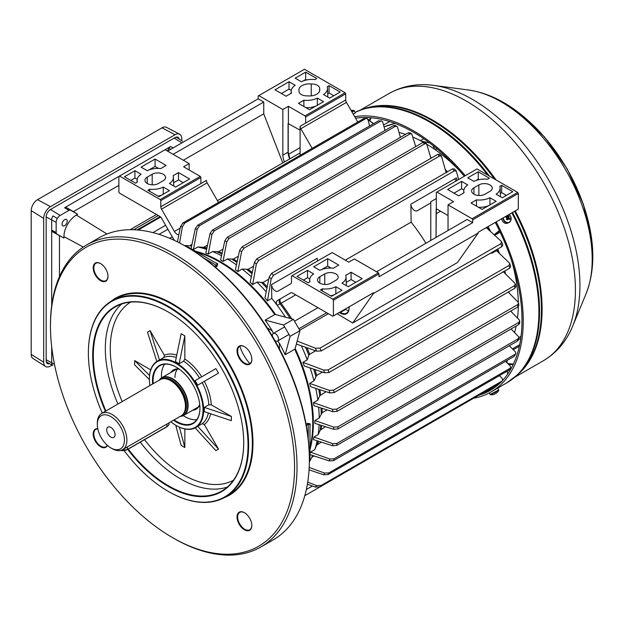 <?xml version="1.0" encoding="UTF-8"?>
<svg xmlns="http://www.w3.org/2000/svg" width="624" height="624" viewBox="0 0 624 624"><rect width="100%" height="100%" fill="white"/><g stroke="black" fill="none" stroke-linecap="round" stroke-linejoin="round"><path stroke-width="0.94" d="M110.877 427.424A5.928 3.424 -120 0 0 107.913 427.136A5.928 3.424 -120 0 0 107.008 431.886A5.928 3.424 -120 0 0 110.877 437.104A5.928 3.424 -120 0 0 113.841 437.401A5.928 3.424 -120 0 0 114.754 432.65A5.928 3.424 -120 0 0 110.877 427.424M180.43 416.27A21.528 12.433 -120 0 0 187.738 405.467A21.528 12.433 -120 0 0 176.623 382.13A21.528 12.433 -120 0 0 159.51 380.032M159.19 380.219A21.793 12.581 60 0 1 161.803 377.699A21.793 12.581 60 0 1 178.597 383.542A21.793 12.581 60 0 1 188.113 405.467A21.793 12.581 60 0 1 183.596 415.444A21.793 12.581 60 0 1 180.11 416.45M124.441 440.099A19.18 11.076 -120 0 0 110.877 416.606A19.18 11.076 -120 0 0 97.321 424.437L97.321 423.017A20.92 12.082 60 0 1 101.65 413.439A20.92 12.082 60 0 1 117.772 419.039A20.92 12.082 60 0 1 126.906 440.099A20.92 12.082 60 0 1 122.569 449.67A20.92 12.082 60 0 1 112.109 448.64L110.877 447.923A19.18 11.076 -120 0 0 124.441 440.099M122.569 449.67L181.124 415.865A20.92 12.082 -120 0 0 184.486 411.824A20.92 12.082 -120 0 0 185.461 406.286A20.92 12.082 -120 0 0 165.391 378.745A20.92 12.082 -120 0 0 160.204 379.634L101.65 413.439M184.579 411.575A20.569 11.879 -120 0 0 184.681 411.341A20.569 11.879 -120 0 0 185.64 405.896A20.569 11.879 -120 0 0 165.906 378.815A20.569 11.879 -120 0 0 165.649 378.784M97.321 424.437A19.18 11.076 -120 0 0 110.877 447.923M219.976 262.166L219.671 261.986A131.625 75.995 -120 0 1 274.716 314.574L274.646 314.301A131.188 75.746 -120 0 0 219.827 262.072A131.188 75.746 60 0 1 219.976 262.166A131.188 75.746 60 0 1 274.646 314.301L293.42 319.324L299.957 330.65L294.926 349.424A131.188 75.746 60 0 1 312.741 422.838A131.188 75.746 60 0 1 312.741 423.017M219.671 261.986A131.625 75.995 -120 0 0 197.122 252.166M215.506 262.782L217.768 263.796L217.019 266.378L215.467 267.275M267.314 327.904L272.282 330.884A131.625 75.995 -120 0 0 265.161 320.096L283.553 325.018L293.42 319.324M274.716 314.574L265.161 320.096M283.553 325.018L290.098 336.344L285.168 354.736A131.625 75.995 -120 0 0 279.38 343.177L279.474 348.972M279.38 343.177A14.282 8.245 60 0 1 278.811 342.646A131.188 75.746 -120 0 0 277.852 340.899M273.499 333.349A131.188 75.746 -120 0 0 272.462 331.648A14.282 8.245 60 0 1 272.282 330.884M239.803 346.258A30.506 17.612 -120 0 0 249.826 363.62M309.972 447.634A131.625 75.995 -120 0 0 312.741 423.189A131.625 75.995 -120 0 0 294.723 349.222L294.926 349.424A131.188 75.746 -120 0 1 312.741 422.838L312.741 423.189M285.168 354.736L294.723 349.222M306.064 424.187L307.609 423.29L310.222 423.938L309.972 426.403M100.76 263.671A10.023 5.788 -120 0 0 95.901 263.258L95.901 263.258A10.023 5.788 -120 0 0 95.901 274.833A10.023 5.788 -120 0 0 105.924 280.621L105.924 280.621A10.023 5.788 -120 0 0 107.999 276.206M105.83 281.182A10.46 6.037 60 0 1 95.371 275.137A10.46 6.037 60 0 1 95.371 263.063A10.46 6.037 60 0 1 100.604 263.578A10.46 6.037 60 0 1 107.999 276.393A10.46 6.037 60 0 1 105.83 281.182M273.25 539.838L260.918 546.952L273.25 539.838A174.338 100.659 -120 0 0 309.356 460.028A174.338 100.659 -120 0 0 186.077 246.503A174.338 100.659 -120 0 0 98.904 237.869L86.58 244.982A174.338 100.659 60 0 1 260.918 345.641A174.338 100.659 60 0 1 260.918 546.952L260.918 546.952A174.338 100.659 60 0 1 173.745 538.317L172.513 537.607A172.598 99.653 -120 0 0 258.812 546.156A172.598 99.653 -120 0 0 258.812 346.858A172.598 99.653 -120 0 0 86.221 247.205A172.598 99.653 -120 0 0 50.474 326.219A172.598 99.653 -120 0 0 172.513 537.607M186.077 246.503L187.309 247.213A172.598 99.653 60 0 1 188.869 248.126A172.598 99.653 60 0 1 309.34 456.791A172.598 99.653 60 0 1 309.356 458.601L309.356 460.028M97.804 428.875A10.023 5.788 -120 0 0 95.901 429.343L95.901 429.343A10.023 5.788 -120 0 0 95.901 440.918A10.023 5.788 -120 0 0 105.924 446.706L105.924 446.706A10.023 5.788 -120 0 0 107.281 445.286M107.429 445.419A10.46 6.037 60 0 1 105.83 447.26A10.46 6.037 60 0 1 95.371 441.223A10.46 6.037 60 0 1 95.371 429.14A10.46 6.037 60 0 1 97.765 428.672M244.585 512.795A10.023 5.788 -120 0 0 239.725 512.382L239.725 512.382A10.023 5.788 -120 0 0 239.725 523.957A10.023 5.788 -120 0 0 249.748 529.745L249.748 529.745A10.023 5.788 -120 0 0 251.823 525.33M249.662 530.299A10.46 6.037 60 0 1 239.203 524.261A10.46 6.037 60 0 1 239.203 512.179A10.46 6.037 60 0 1 244.429 512.702A10.46 6.037 60 0 1 251.831 525.509A10.46 6.037 60 0 1 249.662 530.299M244.585 346.71A10.023 5.788 -120 0 0 239.725 346.297L239.725 346.297A10.023 5.788 -120 0 0 239.725 357.872A10.023 5.788 -120 0 0 249.748 363.659L249.748 363.659A10.023 5.788 -120 0 0 251.823 359.252M249.662 364.221A10.46 6.037 60 0 1 239.203 358.176A10.46 6.037 60 0 1 239.203 346.102A10.46 6.037 60 0 1 244.429 346.616A10.46 6.037 60 0 1 251.831 359.432A10.46 6.037 60 0 1 249.662 364.221M50.474 326.219L50.474 324.792A174.338 100.659 60 0 1 86.58 244.982L98.904 237.869M110.776 301.501A113.755 65.676 60 0 1 115.635 298.163A113.755 65.676 60 0 1 229.398 363.839A113.755 65.676 60 0 1 229.398 495.199A113.755 65.676 60 0 1 224.078 497.741M228.868 494.996L225.17 497.133L228.868 494.996A113.318 65.426 -120 0 0 228.868 364.143A113.318 65.426 -120 0 0 115.549 298.717L111.852 300.854A113.318 65.426 60 0 1 225.17 366.28A113.318 65.426 60 0 1 225.17 497.133L225.17 497.133A113.318 65.426 60 0 1 168.511 491.517A113.318 65.426 60 0 1 168.355 491.431M124.153 450.606A112.882 65.177 -120 0 0 168.199 491.345A112.882 65.177 -120 0 0 224.648 496.93A112.882 65.177 -120 0 0 224.648 366.584A112.882 65.177 -120 0 0 111.758 301.408A112.882 65.177 -120 0 0 88.382 353.09A112.882 65.177 -120 0 0 102.274 413.072M88.382 352.911A113.318 65.426 60 0 1 88.382 352.732A113.318 65.426 60 0 1 111.852 300.854L115.549 298.717M105.386 411.278A106.782 61.651 60 0 1 114.808 306.696A106.782 61.651 60 0 1 168.199 311.984A106.782 61.651 60 0 1 243.711 442.767A106.782 61.651 60 0 1 221.59 491.65A106.782 61.651 60 0 1 127.709 449.389M168.355 312.07A106.345 61.402 -120 0 0 115.339 306.891L115.339 306.891A106.345 61.402 -120 0 0 105.916 410.974M128.24 449.077A106.345 61.402 -120 0 0 221.684 491.096L221.684 491.096A106.345 61.402 -120 0 0 243.711 442.588M181.147 333.723L184.844 335.86L184.844 359.026L183.612 361.163L179.135 363.753L175.438 361.616L181.147 333.723M215.881 368.62L218.494 373.152L197.73 385.141L195.109 380.617L215.881 368.62M231.356 416.419L231.356 420.685L204.344 411.684L204.344 407.41L231.356 416.419L211.286 404.828L208.822 404.828A38.353 22.144 -120 0 0 202.199 382.559M156.827 361.468L147.49 332.163L150.111 330.65L164.299 355.228L163.94 357.451L157.349 361.148A38.353 22.144 60 0 1 195.702 383.292A38.353 22.144 60 0 1 195.702 427.58L197.73 426.309L218.494 449.101L204.305 424.531L202.199 423.727A38.353 22.144 -120 0 0 208.322 413.01M218.494 449.101L215.881 450.614L195.164 427.877M179.384 427.159L184.844 447.541L184.844 428.977M184.844 447.541L181.147 445.403L175.742 425.225M149.409 379.618L134.636 364.845L134.636 360.578L150.712 369.853M158.129 360.703L157.349 361.148A38.353 22.144 60 0 0 149.401 378.706A38.353 22.144 60 0 0 149.401 378.885M197.73 426.309L202.199 423.727M204.344 407.41L208.822 404.828M170.859 421.793A37.916 21.895 -120 0 0 176.218 425.506A37.916 21.895 -120 0 0 195.172 427.385A37.916 21.895 -120 0 0 195.172 383.596A37.916 21.895 -120 0 0 157.256 361.709A37.916 21.895 -120 0 0 149.401 379.064A37.916 21.895 -120 0 0 149.939 385.554M196.482 427.136L195.702 427.58A38.353 22.144 60 0 1 176.522 425.685A38.353 22.144 60 0 1 176.366 425.591M152.63 384.002A33.563 19.375 60 0 1 159.432 365.485A33.563 19.375 60 0 1 176.218 367.146A33.563 19.375 60 0 1 199.945 408.244A33.563 19.375 60 0 1 192.995 423.61A33.563 19.375 60 0 1 173.558 420.241M176.366 367.232A33.127 19.126 -120 0 0 159.962 365.68L159.962 365.68A33.127 19.126 -120 0 0 153.223 383.666M174.143 419.897A33.127 19.126 -120 0 0 193.081 423.056A33.127 19.126 -120 0 0 193.089 423.056A33.127 19.126 -120 0 0 199.945 408.065M164.65 364.198A33.127 19.126 -120 0 0 161.476 377.902M183.261 415.631A33.127 19.126 -120 0 0 196.716 419.734M199.781 404.898A22.667 13.088 60 0 1 196.178 409.188A22.667 13.088 60 0 1 192.629 410.233M170.836 372.489A22.667 13.088 60 0 1 173.511 369.938A22.667 13.088 60 0 1 179.033 368.963M179.306 369.166A22.23 12.831 -120 0 0 174.041 370.133L174.041 370.133A22.23 12.831 -120 0 0 172.068 371.779M193.861 409.523A22.23 12.831 -120 0 0 196.264 408.634L196.264 408.634A22.23 12.831 -120 0 0 199.742 404.555M197.434 407.807A22.23 12.831 60 0 1 196.326 408.096M174.533 370.352A22.23 12.831 60 0 1 175.336 369.541M197.73 385.141L218.494 373.152M149.557 375.492L134.636 360.578M159.463 360.032L150.111 330.65M179.135 363.753L184.844 335.86M188.869 248.126L186.693 246.145L185.749 246.324M310.222 423.938A0.874 0.499 0 0 0 309.972 424.289L309.972 458.242L309.34 456.791M309.34 460.403L309.972 459.67L309.972 458.242M214.484 266.44L216.419 265.325L217.331 263.835A0.874 0.499 120 0 0 217.768 263.796M187.925 246.862L217.331 263.835L187.925 246.862M309.972 424.289L308.225 424.336L306.29 425.459M203.861 258.071L216.419 265.325A0.874 0.507 -120 0 0 217.019 266.378M307.609 423.29A0.874 0.507 -120 0 0 308.225 424.336L308.225 438.844M290.098 336.344L299.957 330.65M507.554 363.347L509.363 364.4L508.895 364.673M509.363 364.4L509.824 365.586M510.611 367.614L511.04 368.722M274.778 340.369A4.36 2.519 -120 0 0 275.434 340.821A4.36 2.519 -120 0 0 277.61 341.039A4.36 2.519 -120 0 0 278.281 337.545A4.36 2.519 -120 0 0 275.434 333.7A4.36 2.519 -120 0 0 273.25 333.489A4.36 2.519 -120 0 0 272.415 336.274M366.686 117.507L367.068 118.49M445.848 171.561A131.625 75.995 60 0 1 446.597 172.286M486.829 227.308A131.625 75.995 60 0 1 487.609 228.821M496.837 249.538A131.625 75.995 60 0 1 497.663 251.722M503.888 271.518A131.625 75.995 60 0 1 504.145 272.524M518.287 302.375A131.625 75.995 -120 0 0 511.711 260.965M500.159 232.175L494.754 235.295M488.062 226.598A131.625 75.995 60 0 1 490.487 231.41M459.654 170.789A131.625 75.995 -120 0 0 427.081 144.386M423.368 142.249A131.625 75.995 -120 0 0 413.049 137.194M405.569 134.378A131.625 75.995 -120 0 0 399.056 132.53M436.948 148.746L435.123 149.62M421.239 141.094L429.601 142.935M433.079 145.618L434.554 149.222M521.063 336.11L518.864 337.709L518.404 336.515L511.048 328.981M507.335 371.069L507.647 374.166M506.969 360.508L507.086 362.895M365.687 117.491L366.873 118.435M367.801 119.176L373.495 123.724M514.55 332.569A131.625 75.995 -120 0 0 516.204 326.001M517.507 318.115A131.625 75.995 -120 0 0 518.287 306.657M373.378 123.794L367.918 119.434M366.631 118.404L365.477 117.484M512.444 348.871L519.667 344.698M518.645 339.44L520.783 338.208M435.084 149.596L436.784 148.613M420.436 140.673L423.774 138.746M383.573 125.065L389.649 121.555M513.271 349.705L519.347 346.203M355.282 112.905L353.285 114.247M464.357 176.225A153.418 88.577 -120 0 0 427.838 141.632A153.418 88.577 -120 0 0 355.555 118.186M473.616 398.229A155.165 89.583 -120 0 0 491.104 391.911A155.165 89.583 -120 0 0 496.166 221.918M465.27 175.703A155.165 89.583 -120 0 0 428.002 140.314A155.165 89.583 -120 0 0 354.666 116.641M478.663 395.312A153.418 88.577 -120 0 0 490.23 390.406A153.418 88.577 -120 0 0 500.269 382.84M502.804 380.242A153.418 88.577 -120 0 0 495.292 222.425M498.716 390.484L490.48 394.75A8.72 8.72 0 0 0 493.093 394.571A8.549 1.373 -91.1 0 0 493.093 394.571A8.549 1.373 -91.1 0 0 493.163 394.547A8.689 8.58 -93.7 0 0 494.411 394.165L494.762 394.009A8.689 1.279 62.1 0 0 494.855 393.775A8.549 7.8 -8.6 0 0 495.979 393.175A8.689 1.279 -117.9 0 1 495.885 393.409L496.103 393.276A8.72 8.72 0 0 0 498.716 390.484L498.74 389.992L490.066 394.477L490.48 394.75M497.149 392.434A8.689 8.58 -93.7 0 1 496.127 393.253L496.103 393.276M506.735 219.258A0.967 0.788 67.9 0 0 507.094 218.72L507.094 218.345A0.967 0.788 67.9 0 0 507.07 218.236L508.786 217.386A8.689 2.777 -50.2 0 0 509.2 216.45L507.07 218.236A0.967 0.788 67.9 0 0 506.953 217.955M506.813 219.242L507.094 218.72A0.967 0.788 67.9 0 0 507.094 218.345L508.888 217.854A1.178 0.959 67.9 0 0 508.786 217.386M503.303 217.799A4.664 3.799 67.9 0 0 505.237 221.59A4.664 3.799 67.9 0 0 510.611 220.849A4.664 3.799 67.9 0 0 509.184 214.461A4.664 3.799 67.9 0 0 509.145 214.43M508.17 218.884L508.342 218.837A1.178 0.959 67.9 0 1 507.952 218.891A8.689 2.777 -50.2 0 1 507.265 219.937A8.549 0.608 -141.6 0 0 506.805 219.547A8.549 0.608 -141.6 0 0 506.329 219.157A8.689 2.777 129.8 0 0 507.008 218.111A1.178 0.959 67.9 0 1 506.906 217.643A8.689 4.22 29 0 0 505.83 216.918A8.549 0.663 -63.5 0 1 506.298 216.076M509.2 216.45A8.549 6.817 13.3 0 0 508.739 216.044A8.549 6.817 13.3 0 0 508.256 215.67A8.689 2.777 129.8 0 1 507.842 216.606A1.178 0.959 67.9 0 0 507.452 216.661A8.689 4.22 -151 0 0 506.454 215.982M508.342 218.837A8.689 4.22 29 0 1 509.145 219.679A8.549 5.546 147.2 0 0 509.691 218.689A8.689 4.22 -151 0 0 508.888 217.854M507.842 216.606L506.134 217.456M507.952 218.891L506.462 219.344M509.691 218.689L507.242 218.462M506.337 216.052L506.009 217.027M506.041 217.464L507.452 216.661M501.634 218.767A4.883 3.97 67.9 0 0 507.523 223.166L508.833 222.635A4.883 3.97 67.9 0 0 510.557 221.075M351.827 111.727L353.824 110.362A8.72 8.72 0 0 0 351.148 110.549M353.254 114.192L355.352 112.788L353.824 110.362M52.221 365.063L50.474 366.077A9.586 5.538 -60 0 1 45.56 366.483A9.586 5.538 -60 0 1 43.696 362.162L43.696 218.392A9.586 5.538 -60 0 1 50.474 206.645L174.985 134.761A9.586 5.538 -60 0 1 179.657 134.222A9.586 5.538 -60 0 1 181.763 138.676L181.763 140.696M45.56 366.483L32.947 358.457A8.947 5.164 -60 0 1 31.2 354.432L31.2 210.655A8.947 5.164 -60 0 1 37.526 199.696L162.037 127.811A8.947 5.164 -60 0 1 166.397 127.304L179.657 134.222M179.189 139.066A6.1 3.526 120 0 0 178.035 137.303A6.1 3.526 120 0 0 174.985 137.608L50.474 209.492A6.1 3.526 120 0 0 46.16 216.965L46.16 360.742A6.1 3.526 120 0 0 47.424 363.535A6.1 3.526 120 0 0 49.522 363.659M67.236 221.169A3.658 2.114 120 0 0 66.479 219.492A3.658 2.114 120 0 0 63.656 220.475A3.658 2.114 120 0 0 62.057 224.156A3.658 2.114 120 0 0 62.821 225.833A3.658 2.114 120 0 0 65.637 224.851A3.658 2.114 120 0 0 67.236 221.169M52.174 350.633A3.487 2.012 120 0 0 51.698 352.435A3.487 2.012 120 0 0 51.698 352.583L51.691 362.747A5.827 3.362 120 0 0 52.9 365.414L47.299 362.497A6.1 3.526 -60 0 1 46.168 361.078M118.888 185.359L73.414 211.614L66.362 207.55A3.487 2.012 120 0 0 64.623 207.722L170.695 146.484A3.487 2.012 120 0 0 168.956 148.325L167.396 151.024M51.698 305.471L51.698 230.256A3.487 2.012 120 0 0 52.416 231.707L63.929 238.111L63.929 236.597A17.581 10.148 120 0 1 76.362 215.069L77.665 214.321L73.414 211.614M130.112 229.702L156.491 214.477M51.698 352.435L51.698 346.858M59.467 235.778L59.467 276.611M175.274 137.452A6.1 3.526 -60 0 1 177.076 137.717L182.458 141.141M158.34 215.545L133.731 229.749M77.665 214.321L70.574 210.226A3.276 1.888 120 0 0 68.936 210.389L60.138 215.467A5.616 3.245 120 0 0 57.322 218.439A5.616 3.245 120 0 0 56.16 222.355L56.16 232.518A3.276 1.888 120 0 0 56.839 234.016L63.929 238.111M54.46 364.237L46.16 359.767M57.322 218.439L52.9 215.888A5.827 3.362 120 0 0 51.691 219.952L51.698 230.116A3.487 2.012 120 0 0 51.698 230.256M137.101 229.944L160.157 216.629M299.068 91.681L299.068 91.01A10.46 6.037 180 0 1 298.896 89.918A10.46 6.037 180 0 1 301.954 85.652A10.46 6.037 180 0 1 311.236 83.983L311.236 95.862M337.888 426.816A155.165 89.583 60 0 1 337.896 427.892A155.165 89.583 60 0 1 337.888 428.953L333.684 429.312A152.576 88.093 -120 0 0 333.684 428.212A152.576 88.093 -120 0 0 333.684 427.105L337.888 426.816L518.731 322.413L519.753 320.962L519.285 319.94L510.682 311.103M333.684 427.105L314.894 420.537A131.625 75.995 60 0 1 314.902 421.949A131.625 75.995 60 0 1 314.894 423.345L333.684 429.312M295.168 348.512A131.625 75.995 60 0 1 313.357 422.838A131.625 75.995 60 0 1 309.972 449.623M309.34 461.932A131.625 75.995 -120 0 0 312.585 455.465M321.266 442.12L316.68 445.177L314.792 449.647L310.471 452.143A131.625 75.995 60 0 1 309.972 453.617M314.792 449.647A131.625 75.995 -120 0 0 317.148 440.801M313.903 437.05A131.625 75.995 60 0 1 313.513 439.639L332.53 445.731A152.576 88.093 -120 0 0 332.795 443.672L313.903 437.05L318.217 434.561A131.625 75.995 -120 0 0 319.106 424.679M169.416 183.503A15.694 9.056 0 0 0 173.41 177.239A15.694 9.056 0 0 0 173.113 175.695L178.511 172.583L189.602 178.987L175.601 187.075L169.416 183.503M124.441 176.756L134.917 170.703L141.094 174.275A15.694 9.056 0 0 0 137.108 180.086A15.694 9.056 0 0 0 137.405 182.083L135.533 183.16L124.441 176.756M160.805 200.593L160.189 199.532L119.504 176.038L165.118 149.705L189.158 163.589L183.612 166.787L200.257 176.397L200.873 177.466L160.805 200.593L160.805 206.731L200.873 183.596L200.873 177.466M160.189 199.532L200.257 176.397M147.248 177.107L152.178 174.26A7.847 4.532 180 0 1 160.727 173.277A7.847 4.532 180 0 1 165.571 177.466A7.847 4.532 180 0 1 163.27 180.671L158.34 183.518A7.847 4.532 180 0 1 149.791 184.493A7.847 4.532 180 0 1 144.947 180.313A7.847 4.532 180 0 1 147.248 177.107L147.248 183.518M149.729 189.197A15.694 9.056 0 0 0 163.254 187.06L169.432 190.632L158.956 196.685L147.865 190.273L149.729 189.197L149.76 191.373M160.781 168.581A15.694 9.056 0 0 0 147.264 170.711L141.079 167.146L155.087 159.058L166.179 165.461L160.781 168.581M174.314 240.357L161.53 218.221A3.487 2.012 60 0 0 159.783 216.38L119.504 193.12L118.888 192.059L118.888 176.397L119.504 176.038M152.919 232.604L165.61 225.28M288.444 154.362L300.105 147.631M297.164 341.071L315.37 348.192L319.972 348.145L500.815 243.734L501.571 241.839L500.978 241.036L486.127 227.503M337.147 313.732L352.693 323.021L457.478 262.525L478.241 232.978L478.241 232.268L518.31 209.134L518.31 193.479L472.696 219.812L472.079 218.743L448.04 204.867L453.586 201.661L436.948 192.059L436.332 192.41L436.332 198.541L430.778 201.747A3.487 2.012 60 0 1 430.061 203.346L417.183 210.779A5.234 3.019 60 0 1 413.182 209.407A5.234 3.019 60 0 1 410.873 204.188L411.138 222.152L345.322 260.153M299.715 330.229L328.349 313.693M378.386 272.836L379.002 273.905L333.395 300.238L332.779 299.169L378.386 272.836L354.346 258.96L348.8 262.158L332.163 252.556L291.478 276.042L291.478 282.173A3.487 2.012 60 0 1 290.753 283.772L277.883 291.205A5.234 3.019 60 0 1 273.881 289.832A5.234 3.019 60 0 1 271.565 284.614L271.775 298.397L267.462 300.885A131.625 75.995 -120 0 0 264.966 297.882L269.217 276.939L271.635 273.304L452.478 168.893L454.42 168.964L456.316 171.038L454.327 170.906A155.165 89.583 -120 0 0 452.478 168.893M376.537 271.768L467.15 219.461L472.696 222.659L379.002 276.752L379.002 273.905M271.565 284.614L317.179 258.281A5.234 3.019 -120 0 0 317.772 260.863M345.119 309.13A12.028 6.942 -120 0 0 345.595 309.418L340.361 312.445L345.595 309.418M345.844 309.566A12.028 6.942 -120 0 0 348.574 310.619M425.919 243.259A127.265 73.476 -120 0 0 411.138 222.152M189.158 169.993L189.158 163.589M200.873 183.596L206.419 180.391A3.487 2.012 -120 0 0 207.137 182.824L218.47 202.449M467.782 184.946A15.694 9.056 0 0 0 463.788 190.765A15.694 9.056 0 0 0 464.084 192.754L458.695 195.874L447.595 189.462L461.604 181.381L467.782 184.946M512.764 191.701L502.281 197.746L496.103 194.181A15.694 9.056 0 0 0 500.089 187.918A15.694 9.056 0 0 0 499.793 186.373L501.665 185.297L512.764 191.701M472.079 218.743L517.694 192.41L477.009 168.925L436.948 192.059M489.957 191.342L485.02 194.189A7.847 4.532 180 0 1 476.471 195.172A7.847 4.532 180 0 1 471.627 190.991A7.847 4.532 180 0 1 473.928 187.785L478.858 184.938A7.847 4.532 180 0 1 487.406 183.955A7.847 4.532 180 0 1 492.25 188.144A7.847 4.532 180 0 1 489.957 191.342M487.469 179.26A15.694 9.056 0 0 0 473.944 181.389L467.766 177.824L478.241 171.772L489.341 178.175L487.469 179.26M476.416 199.875A15.694 9.056 0 0 0 489.934 197.738L496.119 201.31L482.11 209.391L471.019 202.987L476.416 199.875L476.502 206.154M448.04 215.545L437.354 209.368A3.487 2.012 -120 0 0 436.332 209.04L436.332 198.541M472.696 222.659L472.696 219.812M448.04 230.49L448.04 204.867M430.778 240.451L430.778 201.747M345.103 92.765L345.719 93.834L305.659 116.969L305.042 115.9L345.103 92.765L304.426 69.28L258.812 95.612L282.851 109.496L282.851 155.189L288.085 152.162A12.464 7.199 -120 0 0 289.817 158.855M258.812 95.612L258.196 95.971L258.196 98.818L263.741 102.024L263.741 113.825L282.781 162.911M345.719 93.834L345.719 99.965A3.487 2.012 -120 0 0 346.445 102.398L300.83 128.731L312.164 148.356M300.83 128.731A3.487 2.012 60 0 1 300.105 126.305L305.659 123.1L305.659 116.969M300.105 155.321L300.105 126.305M284.489 161.928A12.028 6.942 60 0 1 282.851 155.189M160.649 217.058L138.177 230.03M304.808 495.69L469.115 400.826M229.102 238.391L226.754 241.894L223.041 261.448A131.625 75.995 60 0 0 220.615 260.044L224.843 240.794L227.253 237.323A155.165 89.583 60 0 1 229.102 238.391L409.945 133.981A155.165 89.583 -120 0 0 408.096 132.92L409.82 132.733L411.707 133.825L409.945 133.981M238.352 256.23L233.407 259.085L227.354 258.96L223.041 261.448M415.717 146.609L411.707 133.825M227.253 237.323L408.096 132.92M212.464 230.084A155.165 89.583 60 0 1 214.313 230.864L211.957 234.382L208.252 254.046A131.625 75.995 60 0 0 205.811 253.094L210.046 233.579L212.464 230.084L393.299 125.681L394.883 125.432L396.778 126.227L395.156 126.454A155.165 89.583 -120 0 0 393.299 125.681M214.313 230.864L395.156 126.454M222.994 249.187L218.618 251.714L212.566 251.558L208.252 254.046M400.405 137.358L397.566 127.218L396.778 126.227M191.006 249.007L195.25 228.805L197.668 225.233L378.511 120.83L381.787 121.017L380.359 121.298A155.165 89.583 -120 0 0 378.511 120.83M197.668 225.233A155.165 89.583 60 0 1 199.516 225.709L380.359 121.298M199.516 225.709L197.168 229.273L193.463 249.475L197.785 246.987L203.837 247.276A127.265 73.476 60 0 1 206.926 247.946M207.535 245.138L203.837 247.276M385.039 130.447L382.769 122.117L381.787 121.017M256.838 258.804A155.165 89.583 60 0 1 258.687 260.465L256.339 264.069L252.642 284.591A131.625 75.995 -120 0 0 250.185 282.22L254.428 262.337L256.838 258.804L437.681 154.393L439.577 154.362L441.464 156.07L439.53 156.055A155.165 89.583 -120 0 0 437.681 154.393M258.687 260.465L439.53 156.055M268.765 279.154L263.016 282.477L256.963 282.103L252.642 284.591M446.191 172.848L441.464 156.07M177.434 241.862L180.461 226.699L182.871 223.002L363.714 118.591L365.563 118.716A155.165 89.583 -120 0 0 363.714 118.591M182.871 223.002A155.165 89.583 60 0 1 184.72 223.127L365.563 118.716M184.72 223.127L182.38 226.808L179.572 242.947M191.958 244.483L189.696 245.786M369.611 125.97L367.981 119.644L366.709 118.412M242.05 246.878A155.165 89.583 60 0 1 243.898 248.235L241.55 251.768L237.838 271.588A131.625 75.995 -120 0 0 235.404 269.724L239.632 250.357L242.05 246.878L422.893 142.467L424.71 142.358L426.605 143.746L424.741 143.824A155.165 89.583 -120 0 0 422.893 142.467M243.898 248.235L424.741 143.824M253.601 266.175L248.212 269.287L242.151 269.092L237.838 271.588M430.95 158.278L426.605 143.746M271.635 273.304A155.165 89.583 60 0 1 273.484 275.317L454.327 170.906M273.484 275.317L271.136 279.053L267.462 300.885M458.648 179.525L456.316 171.038M337.888 428.953L518.731 324.542A155.165 89.583 -120 0 0 518.739 323.482A155.165 89.583 -120 0 0 518.731 322.413M519.753 320.962L519.753 323.146L518.731 324.542M327.062 409.89L322.124 412.745L319.207 418.049L314.894 420.537M332.795 443.672L337.015 443.391L517.858 338.988L518.864 337.693L518.606 339.729L517.608 340.977A155.165 89.583 -120 0 0 517.858 338.988M325.486 426.707L320.213 430.147L318.217 434.561M337.015 443.391A155.165 89.583 60 0 1 336.765 445.388L517.608 340.977M336.765 445.388L332.53 445.731M329.815 459.03L334.082 458.788A155.165 89.583 60 0 1 333.567 460.621L329.269 460.933A152.576 88.093 -120 0 0 329.815 459.03L310.471 452.143M334.082 458.788L514.925 354.377L515.884 353.285L515.424 351.874L509.34 345.743M333.567 460.621L514.41 356.21A155.165 89.583 -120 0 0 514.925 354.377M309.652 454.498L329.269 460.933M515.884 353.285L514.41 356.21M329.269 390.39L333.567 390.156A155.165 89.583 60 0 1 334.082 392.59L329.815 392.917A152.576 88.093 -120 0 0 329.269 390.39L309.652 383.331L313.966 380.843A131.625 75.995 -120 0 0 310.159 367.996M333.567 390.156L514.41 285.753L515.369 284.068L514.878 283.234L503.194 271.588M322.421 372.091L316.672 375.406L313.966 380.843M334.082 392.59L514.925 288.187A155.165 89.583 -120 0 0 514.41 285.753M309.652 383.331A131.625 75.995 -120 0 1 310.471 386.646L329.815 392.917M515.369 284.068L515.9 286.556L514.925 288.187M324.566 473.078L328.926 472.883A155.165 89.583 60 0 1 328.107 474.552L323.7 474.794A152.576 88.093 -120 0 0 324.566 473.078L309.184 467.438M328.926 472.883L509.761 368.48L510.604 367.637L510.167 365.921L505.51 361.351M314.044 455.949L311.782 457.252M328.107 474.552L508.95 370.141A155.165 89.583 -120 0 0 509.761 368.48M309.052 469.833L323.7 474.794M510.604 367.637L508.95 370.141M332.53 409.352L336.765 409.087A155.165 89.583 60 0 1 337.015 411.364L332.795 411.715A152.576 88.093 -120 0 0 332.53 409.352L313.513 402.659L317.827 400.163A131.625 75.995 -120 0 0 315.744 388.354M336.765 409.087L517.608 304.676L518.606 303.108L518.138 302.195L508.193 292.071M326.087 391.708L319.792 395.741L317.827 400.163M337.015 411.364L517.858 306.961A155.165 89.583 -120 0 0 517.608 304.676M313.513 402.659A131.625 75.995 -120 0 1 313.903 405.694L332.795 411.715M518.606 303.108L518.872 305.432L517.858 306.961M328.926 372.528L324.566 372.801A152.576 88.093 -120 0 0 323.7 370.087L328.107 369.923A155.165 89.583 60 0 1 328.926 372.528L509.761 268.125A155.165 89.583 -120 0 0 508.95 265.512L509.831 263.726L509.301 262.93L496.493 250.614L492.18 253.102L490.316 253.297M323.7 370.087L302.944 362.357A131.625 75.995 -120 0 1 304.301 366.015L324.566 372.801M509.831 263.726L510.674 266.401L509.761 268.125M328.107 369.923L508.95 265.512M315.643 350.805L309.668 354.253L308.825 355.196L307.265 359.861L302.944 362.357M316.633 485.581L321.157 485.488A155.165 89.583 60 0 1 319.972 486.938L315.37 487.071A152.576 88.093 -120 0 0 316.633 485.581L307.718 482.18M321.157 485.488L502 381.077L502.609 380.57L502.242 378.425L499.34 375.687M319.972 486.938L500.815 382.528A155.165 89.583 -120 0 0 502 381.077M307.382 484.24L315.37 487.071M502.609 380.57L500.815 382.528M319.972 348.145A155.165 89.583 60 0 1 321.157 350.961L502 246.558A155.165 89.583 -120 0 0 500.815 243.734M321.157 350.961L316.633 351.148L296.369 344.027M501.571 241.839L502.804 244.741L502 246.558M492.18 253.102A131.625 75.995 -120 0 0 491.899 252.385M307.265 359.861A131.625 75.995 -120 0 0 301.337 345.79M508.966 292.859A131.625 75.995 -120 0 0 508.825 291.704M505.534 273.913A131.625 75.995 -120 0 0 504.808 270.98M499.379 253.367A131.625 75.995 -120 0 0 497.757 249.007M489.778 230.771A131.625 75.995 -120 0 0 487.757 226.777M456.261 180.905A131.625 75.995 -120 0 0 454.522 178.987M447.517 171.756A131.625 75.995 -120 0 0 445.349 169.658M431.582 157.919A131.625 75.995 -120 0 0 430.654 157.217M319.207 418.049A131.625 75.995 -120 0 0 318.646 407.207M285.496 317.203A131.625 75.995 -120 0 0 277.228 305.37A131.625 75.995 -120 0 0 271.775 298.397M266.183 291.821A131.625 75.995 -120 0 0 256.963 282.103M251.339 276.806A131.625 75.995 -120 0 0 242.151 269.092M236.465 264.872A131.625 75.995 -120 0 0 227.354 258.96M221.559 255.731A131.625 75.995 -120 0 0 212.566 251.558M206.622 249.366A131.625 75.995 -120 0 0 197.785 246.987M191.935 249.171A131.625 75.995 60 0 1 193.463 249.475M191.638 245.981A131.625 75.995 -120 0 0 184.423 245.56M195.398 251.176A131.625 75.995 60 0 1 275.558 314.543M295.698 294.848L281.065 303.287A3.487 0.593 -37 0 1 280.012 303.787L277.228 305.37C275.941 303.155 275.925 301.587 277.165 300.674L290.753 292.828A3.487 2.012 60 0 1 292.5 292.999L332.779 316.251L333.395 315.9L333.395 300.238M346.445 102.398L357.77 122.023M167.583 151.133L258.196 98.818M289.723 158.902A12.028 6.942 60 0 1 288.085 152.162L288.085 123.552L300.105 130.135M319.644 91.01L319.644 88.834A7.847 4.532 0 0 0 319.667 88.499A7.847 4.532 0 0 0 311.236 83.983M319.644 88.834A10.46 6.037 180 0 1 319.816 89.918A10.46 6.037 180 0 1 307.468 95.862A7.847 4.532 0 0 1 299.044 91.346A7.847 4.532 0 0 1 299.068 91.01M291.502 93.116A15.694 9.056 180 0 1 291.205 91.12A15.694 9.056 180 0 1 295.191 85.309L289.013 81.736L275.012 89.825L286.104 96.229L291.502 93.116M317.351 98.101A15.694 9.056 180 0 1 303.826 100.23L298.428 103.342L309.527 109.754L323.528 101.665L317.351 98.101L317.335 105.456M327.21 86.728A15.694 9.056 180 0 1 327.506 88.273A15.694 9.056 180 0 1 323.513 94.536L329.698 98.108L340.174 92.056L329.074 85.652L327.21 86.728M305.659 72.127L295.175 78.179L301.361 81.744A15.694 9.056 180 0 1 314.878 79.615L316.75 78.53L305.659 72.127L305.659 79.498L303.116 80.964M305.042 115.9L288.397 106.291L282.851 109.496M288.397 123.373L288.397 106.291M183.355 160.235L263.741 113.825M173.137 154.331L263.741 102.024M306.493 79.981L305.659 79.498M327.506 88.273L327.811 95.386A15.998 9.235 180 0 1 327.655 96.931M333.793 95.737L329.074 93.015L327.74 93.787M329.074 93.015L329.074 85.652M303.911 106.509L303.826 100.23M315.783 106.135A15.998 9.235 180 0 1 305.939 107.679M291.283 90.41L289.013 89.099L281.385 93.506M289.013 89.099L289.013 81.736M410.873 204.188L456.479 177.856A5.234 3.019 -120 0 0 457.072 180.437M517.694 192.41L518.31 193.479M333.395 315.9L373.456 292.765L373.456 293.475L478.241 232.978M436.02 237.432L436.332 209.04M352.693 323.021L373.456 293.475M500.237 196.568A15.998 9.235 0 0 0 500.393 195.031L500.089 187.918M500.331 193.432L501.665 192.66L501.665 185.297M501.665 192.66L506.384 195.382M475.706 180.601L478.241 179.135L478.241 171.772M478.241 179.135L479.076 179.618M453.976 193.151L461.604 188.744L461.604 181.381M461.604 188.744L463.866 190.055M478.53 207.324A15.998 9.235 0 0 0 488.374 205.78M489.926 205.101L489.934 197.738M178.854 234.718A5.234 3.019 60 0 1 174.4 231.457L180.172 228.134M207.137 182.824L161.53 209.157L174.4 231.457M161.53 209.157A3.487 2.012 60 0 1 160.805 206.731M345.696 275.34A15.694 9.056 180 0 1 346 276.884A15.694 9.056 180 0 1 342.007 283.148L348.184 286.712L362.193 278.632L351.094 272.228L345.696 275.34M319.847 270.356A15.694 9.056 180 0 1 333.372 268.226L338.77 265.106L327.67 258.703L313.669 266.791L319.847 270.356M309.988 281.72A15.694 9.056 180 0 1 309.691 279.731A15.694 9.056 180 0 1 313.685 273.913L307.507 270.348L297.024 276.393L308.123 282.805L309.988 281.72M331.547 296.322L342.022 290.277L335.845 286.705A15.694 9.056 180 0 1 322.319 288.842L320.447 289.918L331.547 296.322M324.761 273.905L319.831 276.752A7.847 4.532 0 0 0 317.538 279.958A7.847 4.532 0 0 0 322.374 284.138A7.847 4.532 0 0 0 330.931 283.156L335.86 280.309A7.847 4.532 0 0 0 338.153 277.111A7.847 4.532 0 0 0 333.31 272.922A7.847 4.532 0 0 0 324.761 273.905L324.761 284.474M332.779 299.169L292.094 275.683M372.84 293.124L373.456 292.765M277.165 300.674L280.667 298.654A3.487 3.182 60 0 0 280.012 303.787A127.733 73.749 -120 0 1 290.152 318.451M322.351 291.018L322.319 288.842M334.277 294.746A15.998 9.235 180 0 1 330.626 295.792M335.829 294.068L335.845 286.705M309.769 279.022L307.507 277.711L303.404 280.082M307.507 277.711L307.507 270.348M331.126 268.063L327.67 266.066L321.61 269.568M327.67 266.066L327.67 258.703M346 276.884L346.304 283.998A15.998 9.235 180 0 1 346.141 285.535M355.813 282.313L351.094 279.591L346.234 282.399M351.094 279.591L351.094 272.228M130.814 180.437L134.917 178.066L134.917 170.703M134.917 178.066L137.186 179.377M158.044 196.154A15.998 9.235 0 0 0 161.694 195.101M163.238 194.423L163.254 187.06M173.558 185.897A15.998 9.235 0 0 0 173.714 184.353L173.41 177.239M173.644 182.754L178.511 179.946L178.511 172.583M178.511 179.946L183.222 182.668M149.019 169.931L155.087 166.429L155.087 159.058M155.087 166.429L158.535 168.418M183.004 414.297A20.569 11.879 -120 0 0 186.443 405.436A20.569 11.879 -120 0 0 178.019 385.328A20.569 11.879 -120 0 0 162.497 378.791M180.625 416.153A21.442 12.379 -120 0 0 187.676 405.436A21.442 12.379 -120 0 0 176.74 382.301A21.442 12.379 -120 0 0 159.705 379.922M216.544 263.086A0.874 0.507 -60 0 1 216.107 263.125M227.354 487.032A106.345 61.402 60 0 1 140.26 442.143M117.936 404.032A106.345 61.402 60 0 1 121.688 304.013M130.627 302.11A102.859 59.389 -120 0 0 122.179 401.583M144.518 439.686A102.859 59.389 -120 0 0 233.47 480.246M164.299 355.228A40.1 23.15 60 0 1 176.771 355.095M184.844 359.026A40.1 23.15 60 0 1 201.692 376.818M204.305 381.342A40.1 23.15 60 0 1 211.286 404.828M210.655 413.79A40.1 23.15 60 0 1 204.305 424.531M176.28 357.505A38.353 22.144 -120 0 0 163.94 357.451M199.586 378.035A38.353 22.144 -120 0 0 183.612 361.163M177.551 369.112A21.793 12.581 -120 0 0 174.985 377.465M395.234 123.505A127.943 73.866 -120 0 0 384.836 126.649L394.976 123.404M499.567 230.919L494.52 235.084M494.153 234.749L499.348 230.459M498.467 383.885L498.498 383.971A1.747 1.006 60 0 1 498.607 384.376M499.988 383.105L498.014 384.142M484.162 392.137A1.31 0.757 -120 0 0 484.333 392.114A152.981 88.327 -120 0 0 496.33 386.272M497.999 384.899A1.31 0.757 -120 0 0 497.929 384.197M492.211 389.197A153.418 88.577 60 0 1 484.832 392.324L484.333 392.114M369.314 120.307A152.545 88.07 60 0 1 370.547 117.71M371.194 117.764A152.318 87.937 -120 0 0 369.814 120.705M468.554 90.012C484.684 92.352 500.495 99.216 515.993 110.612C535.907 125.401 552.856 144.776 566.842 168.737C576.724 185.874 583.885 203.479 588.338 221.567C594.976 248.695 594.235 272.719 586.115 293.639A128.622 74.264 -120 0 0 513.248 109.715A128.622 74.264 -120 0 0 468.554 90.012L433.844 85.41A151.975 87.742 60 0 1 486.65 108.693A151.975 87.742 60 0 1 572.746 326.009C566.514 341.211 556.756 352.763 543.473 360.672A154.292 89.084 -120 0 0 569.665 246.301A154.292 89.084 -120 0 0 480.73 110.487A154.292 89.084 -120 0 0 389.181 93.428L360.524 109.98M512.499 212.488A155.064 89.528 60 0 1 517.624 374.681L506.766 382.871A155.165 89.583 -120 0 0 511.828 212.878M487.672 175.079A155.165 89.583 -120 0 0 443.664 131.274A155.165 89.583 -120 0 0 355.095 112.281L364.12 108.81A155.064 89.528 60 0 1 444.382 130.931A155.064 89.528 60 0 1 489.403 176.077M364.385 108.732A154.292 89.084 60 0 1 447.4 129.73A154.292 89.084 60 0 1 496.088 179.938M494.45 178.994A154.393 89.138 -120 0 0 446.683 130.073A154.393 89.138 -120 0 0 366.772 108.046L364.12 108.81M517.624 374.681L519.605 372.77A154.393 89.138 -120 0 0 514.527 211.318M515.206 210.928A154.292 89.084 60 0 1 517.819 374.494M513.131 364.666A152.545 88.07 60 0 1 509.254 364.338M507.85 363.527A152.318 87.937 -120 0 0 513.404 364.088M532.927 124.94A123.271 71.175 60 0 1 588.065 220.483M120.806 450.395A6.973 4.025 0 0 0 127.522 449.35L166.967 426.574L166.967 424.039M166.663 426.754L166.967 426.574A6.973 4.025 0 0 0 169.01 423.727L169.01 422.861M120.58 450.45A6.536 3.775 180 0 0 127.21 449.53L127.522 446.815M510.635 220.919A4.883 3.97 67.9 0 0 511.025 219.757M502.913 218.026A4.883 3.97 67.9 0 0 508.833 222.635L510.619 221.013L510.752 216.559L509.192 214.399M352.037 112.086L354.237 110.627M37.526 199.696L50.474 206.645M31.2 210.655L43.696 218.392M162.037 127.811L174.985 134.761M31.2 354.432L43.696 362.162M76.362 215.069L107 233.992M63.929 236.597L83.304 247.026M51.691 219.937L46.16 216.957M60.138 215.467L50.466 209.5M181.88 142.873L174.143 138.091M68.936 210.389L64.623 207.722M173.082 147.958L170.695 146.484M52.51 353.02L51.698 352.583M56.839 234.016L52.416 231.707M70.574 210.226L66.362 207.55M56.16 222.355L51.691 219.952M56.16 232.518L51.698 230.116M170.703 149.331L168.956 148.325M291.79 318.895A127.265 73.476 60 0 0 281.065 303.287A3.487 2.012 60 0 1 279.942 300.253A3.487 2.012 60 0 1 280.667 298.654M440.544 211.216L436.145 213.751M306.992 347.786A127.265 73.476 60 0 1 309.668 354.253M308.825 355.196A127.733 73.749 -120 0 0 305.518 347.272M315.019 369.619A127.265 73.476 60 0 1 316.672 375.406M315.791 376.334A127.733 73.749 -120 0 0 313.732 369.19M319.862 389.696A127.265 73.476 60 0 1 320.689 394.828M321.992 408.275A127.265 73.476 60 0 1 322.124 412.745M319.792 395.741A127.733 73.749 -120 0 0 318.731 389.329M321.22 413.65A127.733 73.749 -120 0 0 321.025 407.963M318.529 441.246A127.265 73.476 60 0 1 317.569 444.257M316.68 445.177A127.733 73.749 -120 0 0 317.951 441.059M321.571 425.467A127.265 73.476 60 0 1 321.11 429.234M320.213 430.147A127.733 73.749 -120 0 0 320.783 425.217M233.407 259.085A127.265 73.476 60 0 1 237.214 261.433M236.995 262.423A127.733 73.749 -120 0 0 232.175 259.412M248.212 269.287A127.265 73.476 60 0 1 252.236 272.571M251.995 273.725A127.733 73.749 -120 0 0 246.971 269.607M206.801 248.539A127.733 73.749 -120 0 0 202.597 247.58M263.016 282.477A127.265 73.476 60 0 1 267.205 286.798M266.932 288.124A127.733 73.749 -120 0 0 261.776 282.773M218.618 251.714A127.265 73.476 60 0 1 222.113 253.204M221.941 254.007A127.733 73.749 -120 0 0 217.378 252.041M316.633 351.148A152.576 88.093 -120 0 0 315.37 348.192M271.136 279.053A152.576 88.093 -120 0 0 269.217 276.939M241.55 251.768A152.576 88.093 -120 0 0 239.632 250.357M182.38 226.808A152.576 88.093 -120 0 0 180.461 226.699M256.339 264.069A152.576 88.093 -120 0 0 254.428 262.337M197.168 229.273A152.576 88.093 -120 0 0 195.25 228.805M211.957 234.382A152.576 88.093 -120 0 0 210.046 233.579M226.754 241.894A152.576 88.093 -120 0 0 224.843 240.794M305.659 123.1L345.719 99.965M478.858 195.507L478.858 184.938M473.928 194.189L473.928 187.785M349.112 306.821L349.112 308.03A12.464 7.199 60 0 1 340.298 313.123L340.049 312.983A12.464 7.199 60 0 1 339.284 312.499M339.877 312.156A12.028 6.942 -120 0 0 340.361 312.445L340.049 312.983M340.298 313.123L340.603 312.585A12.028 6.942 -120 0 0 346.616 313.186A12.028 6.942 -120 0 0 349.105 308.03M319.831 283.156L319.831 276.752M152.178 184.829L152.178 174.26M436.145 209.141L436.02 237.214M165.906 378.815L165.391 378.745M176.444 369.244L161.803 377.699M198.237 406.996L183.596 415.444M184.681 411.341L184.486 411.824M312.406 486.026L306.353 489.52M326.656 312.718L298.865 328.762M289.006 334.456L277.61 341.039M317.936 307.687L294.505 321.212M284.645 326.906L273.25 333.489M300.105 152.911L217.425 200.647M167.895 229.242L159.034 234.359M172.255 236.792L169.658 238.29M384.836 126.649L384.095 126.976M507.772 373.987L507.569 373.425M483.943 392.262L492.203 389.204M365.781 117.491L367.013 118.466M367.723 119.036L373.55 123.692M506.766 382.871L491.104 391.911M543.473 360.672L514.808 377.216M586.115 293.639L572.746 326.009M389.181 93.428C402.667 85.878 417.557 83.21 433.844 85.41M518.053 112.148L544.604 137.069L567.138 168.839L583.385 204.243L591.7 239.694M169.01 423.727C169.471 424.172 168.761 425.186 166.881 426.769L127.429 449.545L120.362 450.497M497.741 388.081L498.74 389.992M489.263 392.925L490.066 394.477M291.205 91.12L291.104 93.343M463.788 190.765L463.694 192.98M309.691 279.731L309.598 281.947M137.108 180.086L137.015 182.302M348.98 306.899L348.98 307.858C349.261 309.847 348.473 311.626 346.616 313.186M288.218 123.474L288.218 151.983L289.887 158.808"/></g></svg>
